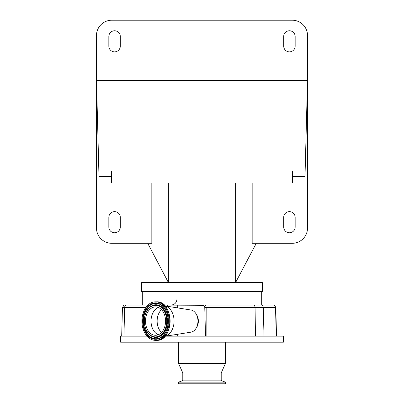 <?xml version="1.0" encoding="UTF-8"?>
<svg xmlns="http://www.w3.org/2000/svg" width="404" height="404" viewBox="0 0 404 404"><rect width="100%" height="100%" fill="white"/><g stroke="black" fill="none" stroke-linecap="round" stroke-linejoin="round"><path stroke-width="0.61" d="M252.172 183.007L252.172 243.304L292.208 243.304A15.317 15.317 0 0 0 307.525 227.987L307.525 80.497L305.01 176.371L292.446 176.371L292.446 170.948L111.555 170.948L111.555 183.007L96.475 183.007L96.475 227.987A15.317 15.317 0 0 0 111.792 243.304L151.828 243.304L151.828 183.007M292.446 176.371L292.446 183.007L111.555 183.007M307.525 183.007L292.446 183.007M256.267 243.304L235.618 282.497L141.703 282.497L141.703 291.542L262.297 291.542L262.297 282.497L235.618 282.497L235.618 183.007M142.304 291.542L142.304 305.111M261.696 291.542L261.696 305.111M166.781 306.187L168.14 305.111L203.177 305.303A2.368 1.677 90 0 1 204.767 307.575L205.515 336.163L165.711 336.163M274.119 305.111A3.015 2.974 -90 0 1 275.528 307.596L274.361 305.111L200.596 305.111M147.915 305.111L125.897 305.111A3.015 2.692 90 0 0 124.624 307.596L122.442 307.596L121.695 336.163M168.14 305.111L164.181 305.111M177.694 305.111L177.694 307.909M177.694 334.27L177.694 336.163M196.349 327.821A9.348 6.61 -90 0 0 196.349 314.357M164.953 305.894L190.935 310.004A11.155 7.888 90 0 1 197.95 321.089A11.155 7.888 90 0 1 190.935 332.174L164.953 336.285M164.973 305.919A15.377 10.873 90 0 1 174.073 321.089A15.377 10.873 90 0 1 164.973 336.259M204.767 307.575L206.161 307.596L206.111 336.163L283.401 336.163L283.401 342.193L120.599 342.193L120.599 336.163L147.041 336.163M206.111 336.163L205.515 336.163M155.525 340.355A19.266 13.625 90 0 1 141.9 321.089A19.266 13.625 90 0 1 155.525 301.823A19.266 13.625 90 0 1 169.15 321.089A19.266 13.625 90 0 1 155.525 340.355L156.479 340.355A19.266 13.625 90 0 0 170.104 321.089A19.266 13.625 90 0 0 156.479 301.823C174.27 300.743 174.27 341.436 156.479 340.355M155.525 301.823L156.479 301.823M225.518 342.193L225.518 363.297L178.482 363.297L178.482 342.193M225.518 363.297L221.205 372.948L182.795 372.948L178.482 363.297M222.791 382.113L178.664 382.113L178.664 383.8L225.336 383.8L225.336 382.113L222.791 382.113M155.525 306.889A14.201 10.039 90 0 1 165.564 321.089A14.201 10.039 90 0 1 155.525 335.29A14.201 10.039 90 0 1 145.485 321.089A14.201 10.039 90 0 1 155.525 306.889M158.297 334.739A14.201 10.039 90 0 1 151.035 321.089A14.201 10.039 90 0 1 158.297 307.444M161.504 332.497A13.625 9.635 90 0 1 161.504 309.681M168.382 183.007L168.382 282.497L147.733 243.304M205.015 282.497L205.015 183.007M198.985 282.497L198.985 183.007M120.296 217.377A5.727 5.727 0 0 0 114.569 211.646A5.727 5.727 0 0 0 108.838 217.377L108.838 227.023A5.727 5.727 0 0 0 114.569 232.754A5.727 5.727 0 0 0 120.296 227.023L120.296 217.377M283.704 227.023A5.727 5.727 0 0 0 289.431 232.754A5.727 5.727 0 0 0 295.162 227.023L295.162 217.377A5.727 5.727 0 0 0 289.431 211.646A5.727 5.727 0 0 0 283.704 217.377L283.704 227.023M111.555 176.371L98.99 176.371L96.475 80.497L96.475 183.007M96.475 35.517L96.475 80.497L307.525 80.497L307.525 35.517A15.317 15.317 0 0 0 292.208 20.2L111.792 20.2A15.317 15.317 0 0 0 96.475 35.517M283.704 36.481L283.704 46.127A5.727 5.727 0 0 0 289.431 51.858A5.727 5.727 0 0 0 295.162 46.127L295.162 36.481A5.727 5.727 0 0 0 289.431 30.755A5.727 5.727 0 0 0 283.704 36.481M120.296 46.127L120.296 36.481A5.727 5.727 0 0 0 114.569 30.755A5.727 5.727 0 0 0 108.838 36.481L108.838 46.127A5.727 5.727 0 0 0 114.569 51.858A5.727 5.727 0 0 0 120.296 46.127M276.265 336.163L275.528 307.596L255.055 307.596A3.015 1.752 -90 0 0 254.227 305.111M264.019 336.163L263.277 307.596A3.015 2.974 -90 0 0 261.873 305.111M205.333 305.111A3.015 1.752 90 0 1 206.161 307.596L255.055 307.596L255.49 336.163M145.804 307.596L124.624 307.596L123.957 336.163M221.205 372.948L221.205 379.932L182.795 379.932L182.159 380.841L178.664 382.113M155.525 302.879A18.21 12.877 90 0 1 168.402 321.089A18.21 12.877 90 0 1 155.525 339.299A18.21 12.877 90 0 1 142.647 321.089A18.21 12.877 90 0 1 155.525 302.879M155.737 303.323A17.766 12.559 90 0 1 160.938 304.919A17.766 12.559 90 0 1 168.296 321.089A17.766 12.559 90 0 1 160.938 337.259A17.766 12.559 90 0 1 155.737 338.855A17.766 12.559 90 0 1 143.173 321.089A17.766 12.559 90 0 1 155.737 303.323M221.205 379.932L221.841 380.841L182.159 380.841M161.004 337.214A17.675 12.499 90 0 1 155.893 338.764A17.675 12.499 90 0 1 143.395 321.089A17.675 12.499 90 0 1 155.893 303.419A17.675 12.499 90 0 1 161.004 304.964M151.04 306.262A16.337 11.549 90 0 1 151.106 306.222A16.337 11.549 90 0 1 155.893 304.752A16.337 11.549 90 0 1 167.443 321.089A16.337 11.549 90 0 1 155.893 337.426A16.337 11.549 90 0 1 151.106 335.956A16.337 11.549 90 0 1 151.04 335.916M155.737 304.843A16.246 11.489 90 0 1 167.221 321.089A16.246 11.489 90 0 1 155.737 337.335A16.246 11.489 90 0 1 150.98 335.875A16.246 11.489 90 0 1 144.248 321.089A16.246 11.489 90 0 1 150.98 306.303A16.246 11.489 90 0 1 155.737 304.843M155.525 305.293A15.796 11.171 90 0 1 166.695 321.089A15.796 11.171 90 0 1 155.525 336.891A15.796 11.171 90 0 1 144.354 321.089A15.796 11.171 90 0 1 155.525 305.293M176.977 299.081C176.619 302.742 174.609 304.752 170.948 305.111M123.871 305.111L122.442 307.596M275.786 307.596L276.533 336.163M182.795 372.948L182.795 379.932M160.938 304.919C170.528 310.191 170.528 331.992 160.938 337.259M221.841 380.841L225.336 382.113M151.106 306.222L150.98 306.303C142.097 311.307 142.097 330.871 150.98 335.875L151.106 335.956"/></g></svg>
